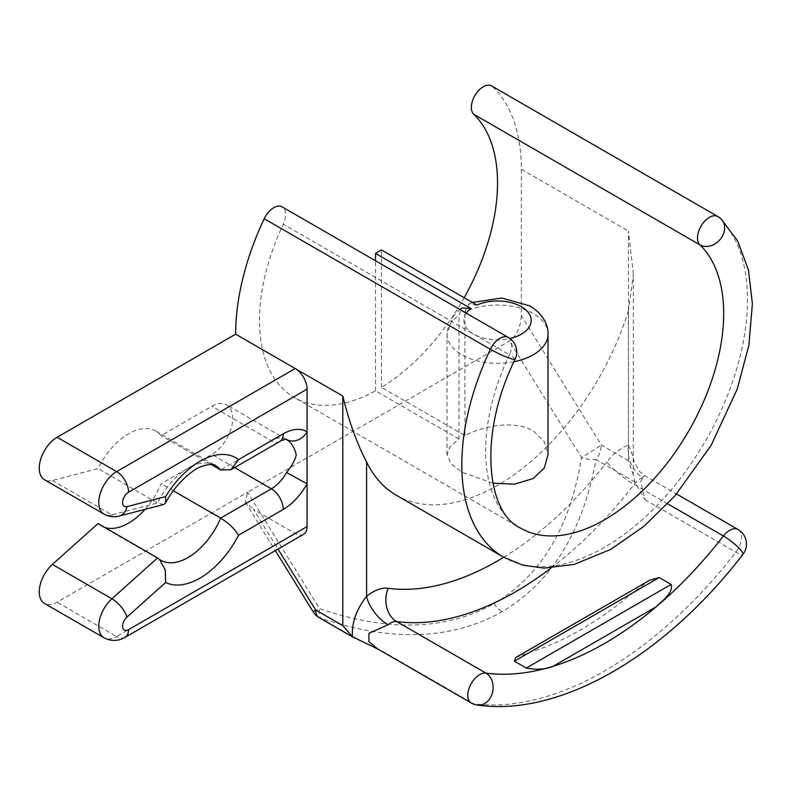 <?xml version="1.0" encoding="UTF-8"?>
<svg xmlns="http://www.w3.org/2000/svg" width="792" height="792" viewBox="0 0 792 792"><rect width="100%" height="100%" fill="white"/><g stroke="black" fill="none" stroke-linecap="round" stroke-linejoin="round"><path stroke-width="0.59" stroke-dasharray="3.96 2.97" d="M476.883 305.068L468.785 304.019L464.914 311.909A50.5 29.155 180 0 1 533.234 313.553A50.5 29.155 180 0 1 548.024 334.175M360.013 640.837L321.007 618.324C391.535 642.094 451.895 639.887 502.098 611.701C551.578 582.328 582.872 531.62 595.97 459.578A16.83 7.435 8.7 0 1 581.467 457.499C570.359 526.898 541.243 575.596 494.129 603.573C446.302 630.402 388.13 632.105 319.592 608.682L247.559 492.238L57.113 602.187A25.255 14.583 -60 0 1 44.491 603.445M319.146 617.641A16.83 9.722 -60 0 0 321.007 618.324A16.83 6.415 109.3 0 1 319.592 608.682A16.83 0.723 148.3 0 1 313.246 611.919M464.142 297.713A168.34 97.188 -60 0 1 381.467 387.387L464.914 435.57C484.179 425.433 515.414 420.126 533.234 430.927L544.213 441.372L548.024 454.747M492.852 483.189L461.815 472.161L450.836 463.607L447.025 454.747L450.074 446.787L458.964 439.006L458.964 315.345L462.053 307.91M642.748 477.695A16.83 9.722 120 0 0 640.362 478.794A16.83 9.722 120 0 0 634.115 484.447A25.255 4.752 37.8 0 1 606.89 462.003A42.085 24.295 -60 0 1 622.512 447.866A42.085 24.295 -60 0 1 628.462 445.124L628.462 310.751L633.392 274.18L633.244 474.646L634.976 482.09L644.995 499.693L640.669 481.19L644.668 475.586L642.748 477.695A25.255 17.196 71.1 0 1 628.462 445.124L633.392 457.449L633.897 461.31L639.362 471.369L644.668 475.586L676.556 494M98.04 523.581A54.707 31.591 120 0 0 101.178 525.868A54.707 31.591 120 0 0 104.722 527.442M628.462 310.751A202 116.622 -60 0 1 497.524 485.367A202 116.622 -60 0 1 396.525 495.366M633.392 274.18L628.462 231.086L628.462 460.667L633.244 474.646M628.462 460.667L601.326 445.005L521.334 315.681L521.334 169.24A202 116.622 120 0 0 492.763 86.773A16.83 9.722 120 0 0 491.664 85.942M458.964 439.006L375.517 390.822A168.34 97.188 -60 0 1 294.327 397.485A168.34 97.188 -60 0 1 283.269 224.215A16.83 9.722 120 0 0 282.17 206.89M515.562 657.647L529.303 652.568A319.839 184.655 120 0 0 632.392 593.05L649.618 580.249M382.536 651.232L473.418 703.702A16.83 9.722 -60 0 1 471.26 702.979M303.593 534.303A16.83 9.722 60 0 1 295.178 533.471L253.45 509.375L278.002 549.074M521.334 315.681C520.572 327.274 516.612 335.729 509.434 341.045L247.559 492.238L245.362 502.178L253.45 509.375M145.035 509.365A54.707 31.591 120 0 0 161.132 483.724L211.85 454.44A29.462 17.008 120 0 0 231.096 428.482A29.462 17.008 120 0 0 226.581 404.87A29.462 17.008 120 0 0 211.85 406.326L161.132 435.62A54.707 31.591 120 0 0 155.885 431.105A54.707 31.591 120 0 0 98.04 468.607L52.381 480.487A25.255 14.583 -60 0 1 44.491 479.734M375.517 390.822L375.517 260.786M381.467 387.387L381.467 249.985M163.588 504.534L157.549 502.969L98.04 468.607M210.949 464.379L161.132 435.62M173.3 490.753L161.132 483.724M464.914 435.57L464.914 311.909M634.976 482.09L595.97 459.578A16.83 9.722 -60 0 0 601.326 445.005A16.83 0.723 -31.7 0 1 581.467 457.499L509.434 341.045M466.28 313.187A33.67 19.434 0 0 0 473.725 334.175A33.67 19.434 0 0 0 509.909 338.501M513.958 361.746A50.5 29.155 180 0 1 461.815 354.786A50.5 29.155 180 0 1 447.025 334.175A50.5 29.155 180 0 1 458.964 315.345M494.129 603.573A16.83 9.722 -120 0 0 502.098 611.701M738.055 529.501A16.83 9.722 -60 0 1 735.887 552.173A353.509 204.098 -60 0 1 473.418 703.702A16.83 13.375 -82.3 0 0 477.418 705.078M644.995 499.693L735.887 552.173A16.83 3.168 -142.2 0 0 742.936 554.4M157.549 557.944A54.707 31.591 120 0 0 160.687 560.231L101.178 525.868M717.819 216.513A16.83 9.722 -60 0 1 718.928 217.345A202 116.622 -60 0 1 732.412 382.279A202 116.622 -60 0 1 604.652 547.213A202 116.622 -60 0 1 503.653 557.221M521.334 169.24L628.462 231.086M721.076 218.958A16.83 13.603 133.9 0 0 718.928 217.345L492.763 86.773M508.325 337.461A16.83 9.722 -60 0 1 509.434 354.786L283.269 224.215M515.127 359.231A16.83 1.94 25.3 0 0 509.434 354.786A168.34 97.188 120 0 0 520.483 528.056L294.327 397.485M667.706 503.841L634.115 484.447A319.839 184.655 -60 0 1 551.044 568.022M155.885 431.105L215.404 465.468A54.707 31.591 120 0 0 157.549 502.969L111.9 514.84L52.381 480.487M119.285 516.057A16.83 11.949 75.4 0 1 111.9 514.84A25.255 14.583 -60 0 1 103.999 514.097M286.268 439.332A29.462 17.008 120 0 0 286.1 439.233A29.462 17.008 120 0 0 271.369 440.689L211.85 406.326M279.784 441.53A16.83 9.722 -120 0 1 271.369 440.689L220.641 469.973M234.64 467.587L211.85 454.44M295.178 533.471L116.632 636.55L57.113 602.187M125.047 637.382A16.83 9.722 -120 0 1 116.632 636.55A25.255 14.583 -60 0 1 103.999 637.798M503.742 557.261A294.584 170.082 120 0 0 606.89 462.003M529.303 652.568L632.392 593.05M472.359 302.465L468.785 304.019M447.025 454.747L447.025 334.175L453.658 315.701L459.895 309.504M286.348 439.342L226.581 404.87M245.362 502.178L275.319 550.618"/><path stroke-width="1.19" d="M551.044 568.022A319.839 184.655 -60 0 1 396.643 621.552A16.83 9.722 120 0 0 390.397 623.106A16.83 9.722 120 0 0 388.021 624.759A25.255 11.365 50.9 0 1 366.597 596.317A42.085 24.295 -60 0 1 372.547 592.188A42.085 24.295 -60 0 1 388.169 588.278A294.584 170.082 120 0 0 503.742 557.261M128.532 629.68A16.83 9.722 -120 0 1 125.047 637.382C118.117 641.302 111.098 641.441 103.999 637.798A25.255 14.583 -60 0 1 111.9 598.782L157.549 557.944L160.687 560.231A54.707 31.591 120 0 0 188.05 557.519A54.707 31.591 120 0 0 220.641 518.087C228.759 523.166 234.719 528.888 238.521 535.253A71.547 41.303 -60 0 1 199.95 578.14A71.547 41.303 -60 0 1 165.657 582.466L126.958 617.087A8.415 4.861 120 0 0 122.631 627.125A8.415 4.861 120 0 0 128.532 629.68L307.078 526.591L307.078 389.149L128.532 492.228A8.415 4.861 120 0 0 122.631 501.593A8.415 4.861 120 0 0 126.958 506.642L165.657 496.574L165.508 503.009L163.588 504.534L119.285 516.057A16.83 11.949 75.4 0 0 126.958 506.642M513.958 361.746A50.5 29.155 180 0 0 548.024 334.175L548.024 454.747L544.213 468.082L533.234 478.487L514.592 484.179L492.852 483.189M157.549 557.944L98.04 523.581L52.381 564.419A25.255 14.583 -60 0 0 44.491 603.445L103.999 637.798M104.722 527.442A54.707 31.591 120 0 0 128.532 523.156A54.707 31.591 120 0 0 145.035 509.365M388.021 624.759L368.914 633.343L368.904 641.718L377.863 649.054L471.26 702.979A16.83 9.722 -60 0 1 468.676 689.486A16.83 9.722 -60 0 1 479.675 674.655A16.83 9.722 -60 0 1 485.922 673.091A319.839 184.655 120 0 0 553.113 666.31C545.797 669.408 536.857 669.992 526.304 668.042L514.394 661.172L515.562 657.647L649.618 580.259L659.201 577.566L671.111 584.447C673.705 592.466 662.528 600.603 656.192 606.791A319.839 184.655 120 0 0 723.393 535.986A16.83 9.722 -60 0 1 729.64 530.333A16.83 9.722 -60 0 1 738.055 529.501L676.556 494M473.725 114.256L699.88 244.827A16.83 13.603 133.9 0 0 721.304 237.956A16.83 13.603 133.9 0 0 721.076 218.958L737.599 240.867L748.45 270.022L752.4 303.772L748.836 345.431L737.223 389.08L711.087 445.401L674.992 495.802L643.886 526.363L610.672 549.41L574.269 564.369L544.252 568.131L523.007 565.201L503.653 557.221A202 116.622 -60 0 1 490.387 349.292A16.83 1.94 25.3 0 0 511.81 358.915A16.83 1.94 25.3 0 0 515.127 359.231C477.685 434.897 486.783 513.048 520.483 528.056A168.34 97.188 120 0 0 604.652 519.72A168.34 97.188 120 0 0 711.117 382.279A168.34 97.188 120 0 0 699.88 244.827A16.83 9.722 -60 0 1 701.603 225.205A16.83 9.722 -60 0 1 717.819 216.513L491.664 85.942A16.83 9.722 120 0 0 475.447 94.634A16.83 9.722 120 0 0 473.725 114.256A168.34 97.188 -60 0 1 464.142 297.713M378.269 649.292L352.499 636.738L342.788 625.601L342.788 396.02C349.232 422.176 357.162 444.144 366.597 461.934L366.597 596.317C356.192 609.711 351.49 623.185 352.499 636.738M128.532 492.228A16.83 9.722 -120 0 0 116.632 471.616L57.113 437.253A25.255 14.583 -60 0 0 40.62 459.508A25.255 14.583 -60 0 0 44.491 479.734L103.999 514.097A25.255 14.583 -60 0 1 100.129 493.871A25.255 14.583 -60 0 1 116.632 471.616L295.178 368.537A16.83 9.722 60 0 1 307.078 389.149M307.078 526.591A16.83 9.722 60 0 1 303.593 534.303L125.047 637.382M264.221 218.721L490.387 349.292A16.83 9.722 -60 0 1 508.325 337.461L282.17 206.89A16.83 9.722 120 0 0 264.221 218.721A202 116.622 120 0 0 235.66 334.175L342.788 396.02M503.653 557.221L396.525 495.366A202 116.622 -60 0 1 366.597 461.934M57.113 437.253L235.66 334.175M375.517 260.786L375.517 253.42L381.467 249.985L476.883 305.068A33.67 19.434 0 0 1 521.334 306.682A33.67 19.434 0 0 1 509.909 338.501M165.657 496.574A71.547 41.303 -60 0 1 238.521 459.657L230.917 469.735L220.641 469.973L210.949 464.379M173.3 490.753L220.641 518.087L271.369 488.803A29.462 17.008 120 0 0 286.516 472.507C291.605 466.448 294.842 460.627 296.228 455.044C294.822 447.955 291.585 442.777 286.516 439.491A16.83 13.741 -57.1 0 0 307.078 431.927A46.292 26.73 -60 0 0 283.269 433.818L238.521 459.657M459.895 309.504L462.053 307.91L470.933 308.504L375.517 253.42M159.469 559.34L165.271 570.062L165.657 582.466M286.516 472.507L307.078 483.813A46.292 26.73 -60 0 1 283.269 509.414L238.521 535.253M553.113 666.31A319.839 184.655 120 0 0 656.192 606.791L553.113 666.31M278.002 549.074L315.652 609.939A16.83 0.723 148.3 0 0 313.246 611.919A16.83 16.83 0 0 0 319.146 617.641A16.83 9.722 -60 0 1 315.652 609.939L342.788 625.601M388.169 588.278A25.255 20.057 97.7 0 0 396.643 621.552L485.922 673.091A16.83 13.375 -82.3 0 1 491.575 695.267A16.83 13.375 -82.3 0 1 477.418 705.078C560.726 717.087 665.379 655.271 742.936 554.4A16.83 3.168 -142.2 0 0 741.54 550.955A16.83 3.168 -142.2 0 0 723.393 535.986L667.706 503.841M220.641 469.973A54.707 31.591 120 0 0 215.404 465.468C213.771 463.686 209.217 464.003 201.742 466.399C193.604 468.904 176.359 482.635 165.508 503.009M283.269 509.414A16.83 9.722 60 0 0 271.369 488.803L234.64 467.587M126.958 617.087A16.83 6.801 48.2 0 0 111.9 598.782L52.381 564.419M470.933 308.504A33.67 19.434 0 0 0 466.28 313.187M230.917 469.735L279.784 441.53A16.83 9.722 -120 0 0 283.269 433.818M526.304 668.042L671.111 584.447M659.201 577.566L514.394 661.172M548.024 334.175C548.49 326.294 543.856 314.236 529.749 305.851L501.781 298.02L472.359 302.465M103.999 514.097C108.841 516.77 113.939 517.423 119.285 516.057M279.784 441.53C281.328 440.085 288.278 438.748 286.348 439.342M721.076 218.958A16.83 16.83 0 0 0 717.819 216.513M515.127 359.231A16.83 16.83 0 0 0 508.325 337.461M742.936 554.4A16.83 16.83 0 0 0 738.055 529.501M471.26 702.979A16.83 16.83 0 0 0 477.418 705.078M275.319 550.618L313.246 611.919M319.146 617.641L354.539 638.075"/></g></svg>
